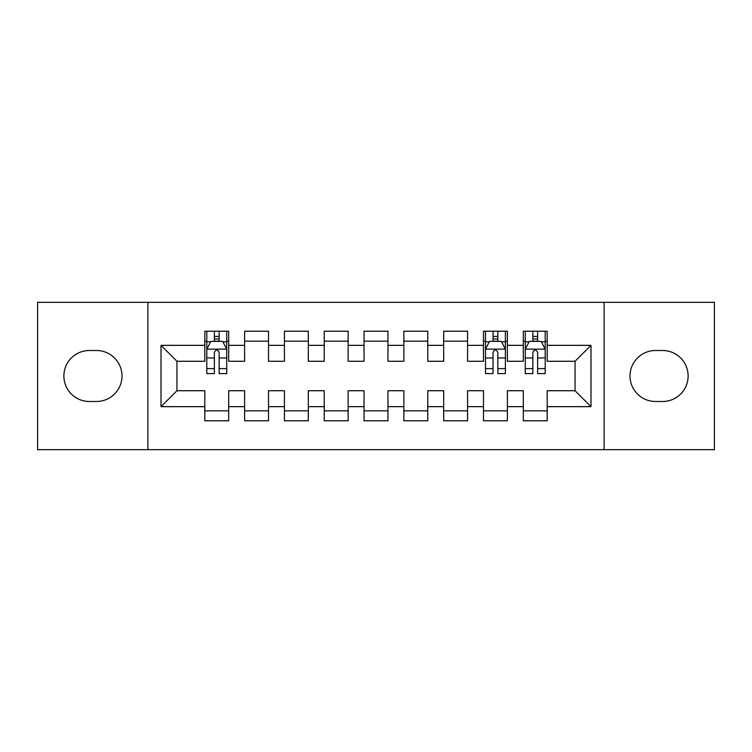 <?xml version="1.0" encoding="UTF-8"?>
<svg xmlns="http://www.w3.org/2000/svg" width="752" height="752" viewBox="0 0 752 752"><rect width="100%" height="100%" fill="white"/><g stroke="black" fill="none" stroke-linecap="round" stroke-linejoin="round"><path stroke-width="1.13" d="M604.119 449.649L714.4 449.649L714.4 302.351L604.119 302.351L604.119 449.649L147.881 449.649L147.881 302.351L37.6 302.351L37.6 449.649L147.881 449.649M604.119 302.351L147.881 302.351M161.013 406.653L161.013 345.347L204.807 345.347L204.807 361.27L176.946 361.27L176.946 390.73L161.013 406.653L204.807 406.653L204.807 420.791L228.693 420.791L228.693 406.653L244.626 406.653L244.626 420.791L268.511 420.791L268.511 406.653L284.435 406.653L284.435 420.791L308.32 420.791L308.32 406.653L324.244 406.653L324.244 420.791L348.129 420.791L348.129 406.653L364.053 406.653L364.053 420.791L387.947 420.791L387.947 406.653L403.871 406.653L403.871 420.791L427.756 420.791L427.756 406.653L443.68 406.653L443.68 420.791L467.565 420.791L467.565 406.653L483.489 406.653L483.489 420.791L507.374 420.791L507.374 406.653L523.307 406.653L523.307 420.791L547.193 420.791L547.193 390.73L575.054 390.73L575.054 361.27L547.193 361.27L547.193 345.347L590.987 345.347L590.987 406.653L547.193 406.653M547.193 345.347L547.193 331.209L523.307 331.209L523.307 345.347L507.374 345.347L507.374 331.209L483.489 331.209L483.489 345.347L467.565 345.347L467.565 331.209L443.68 331.209L443.68 345.347L427.756 345.347L427.756 331.209L403.871 331.209L403.871 345.347L387.947 345.347L387.947 331.209L364.053 331.209L364.053 345.347L348.129 345.347L348.129 331.209L324.244 331.209L324.244 345.347L308.32 345.347L308.32 331.209L284.435 331.209L284.435 345.347L268.511 345.347L268.511 331.209L244.626 331.209L244.626 345.347L228.693 345.347L228.693 331.209L204.807 331.209L204.807 345.347M507.374 406.653L507.374 390.73L523.307 390.73L523.307 406.653M590.987 345.347L575.054 361.27M467.565 406.653L467.565 390.73L483.489 390.73L483.489 406.653M523.307 345.347L523.307 361.27L507.374 361.27L507.374 345.347M427.756 406.653L427.756 390.73L443.68 390.73L443.68 406.653M483.489 345.347L483.489 361.27L467.565 361.27L467.565 345.347M387.947 406.653L387.947 390.73L403.871 390.73L403.871 406.653M443.68 345.347L443.68 361.27L427.756 361.27L427.756 345.347M348.129 406.653L348.129 390.73L364.053 390.73L364.053 406.653M403.871 345.347L403.871 361.27L387.947 361.27L387.947 345.347M308.32 406.653L308.32 390.73L324.244 390.73L324.244 406.653M364.053 345.347L364.053 361.27L348.129 361.27L348.129 345.347M268.511 406.653L268.511 390.73L284.435 390.73L284.435 406.653M324.244 345.347L324.244 361.27L308.32 361.27L308.32 345.347M228.693 406.653L228.693 390.73L244.626 390.73L244.626 406.653M284.435 345.347L284.435 361.27L268.511 361.27L268.511 345.347M176.946 390.73L204.807 390.73L204.807 406.653M244.626 345.347L244.626 361.27L228.693 361.27L228.693 345.347M523.307 341.164L525.291 341.164M545.2 341.164L547.193 341.164M483.489 341.164L485.482 341.164M505.391 341.164L507.374 341.164M443.68 341.164L467.565 341.164M403.871 341.164L427.756 341.164M364.053 341.164L387.947 341.164M324.244 341.164L348.129 341.164M284.435 341.164L308.32 341.164M244.626 341.164L268.511 341.164M204.807 341.164L206.8 341.164M226.709 341.164L228.693 341.164M204.807 410.836L228.693 410.836M244.626 410.836L268.511 410.836M284.435 410.836L308.32 410.836M324.244 410.836L348.129 410.836M364.053 410.836L387.947 410.836M403.871 410.836L427.756 410.836M443.68 410.836L467.565 410.836M483.489 410.836L507.374 410.836M523.307 410.836L547.193 410.836M161.013 345.347L176.946 361.27M575.054 390.73L590.987 406.653M89.356 350.517A25.483 25.483 0 0 0 63.873 376A25.483 25.483 0 0 0 89.356 401.483L96.519 401.483A25.483 25.483 0 0 0 122.003 376A25.483 25.483 0 0 0 96.519 350.517L89.356 350.517M662.644 401.483A25.483 25.483 0 0 0 688.127 376A25.483 25.483 0 0 0 662.644 350.517L655.481 350.517A25.483 25.483 0 0 0 629.997 376A25.483 25.483 0 0 0 655.481 401.483L662.644 401.483M219.142 336.388L214.367 336.388M226.709 368.621L219.142 368.621L219.142 373.612L226.709 373.612L226.709 349.323L222.724 341.361L210.786 341.361L206.8 349.323L206.8 373.612L214.367 373.612L214.367 368.621L206.8 368.621M206.8 349.323L206.8 331.209M226.709 349.323L226.709 331.209M214.367 341.361L214.367 331.209M219.142 331.209L219.142 341.361M219.142 368.621L219.142 352.312C217.554 349.248 215.956 349.248 214.367 352.312L214.367 368.621M219.142 341.164L214.367 341.164M497.824 336.388L493.049 336.388M505.391 368.621L497.824 368.621L497.824 373.612L505.391 373.612L505.391 349.323L501.405 341.361L489.467 341.361L485.482 349.323L485.482 373.612L493.049 373.612L493.049 368.621L485.482 368.621M485.482 349.323L485.482 331.209M505.391 349.323L505.391 331.209M493.049 341.361L493.049 331.209M497.824 331.209L497.824 341.361M497.824 368.621L497.824 352.312C496.235 349.248 494.637 349.248 493.049 352.312L493.049 368.621M497.824 341.164L493.049 341.164M537.633 336.388L532.858 336.388M545.2 368.621L537.633 368.621L537.633 373.612L545.2 373.612L545.2 349.323L541.214 341.361L529.276 341.361L525.291 349.323L525.291 373.612L532.858 373.612L532.858 368.621L525.291 368.621M525.291 349.323L525.291 331.209M545.2 349.323L545.2 331.209M532.858 341.361L532.858 331.209M537.633 331.209L537.633 341.361M537.633 368.621L537.633 352.312C536.044 349.248 534.456 349.248 532.858 352.312L532.858 368.621M537.633 341.164L532.858 341.164M226.606 349.125L206.903 349.125M206.8 341.84L210.541 341.84M222.968 341.84L226.709 341.84M214.367 357.952L206.8 357.952M226.709 357.952L219.142 357.952M219.142 338.917L214.367 338.917M505.288 349.125L485.585 349.125M485.482 341.84L489.223 341.84M501.65 341.84L505.391 341.84M493.049 357.952L485.482 357.952M505.391 357.952L497.824 357.952M497.824 338.917L493.049 338.917M545.097 349.125L525.394 349.125M525.291 341.84L529.032 341.84M541.459 341.84L545.2 341.84M532.858 357.952L525.291 357.952M545.2 357.952L537.633 357.952M537.633 338.917L532.858 338.917"/></g></svg>
